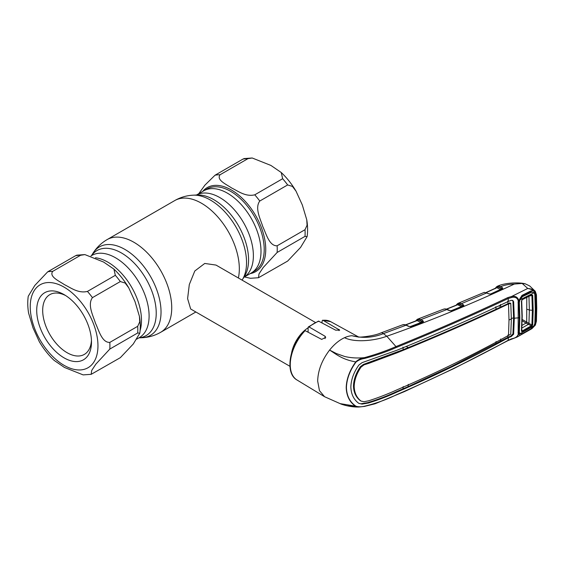<?xml version="1.0" encoding="UTF-8"?>
<svg xmlns="http://www.w3.org/2000/svg" width="565" height="565" viewBox="0 0 565 565"><rect width="100%" height="100%" fill="white"/><g stroke="black" fill="none" stroke-linecap="round" stroke-linejoin="round"><path stroke-width="0.85" d="M227.441 193.188A47.467 27.402 60 0 1 258.445 235.012A47.467 27.402 60 0 1 251.171 273.05A47.467 27.402 -120 0 0 258.445 235.012A47.467 27.402 -120 0 0 227.441 193.188A47.467 27.402 -120 0 0 203.704 190.836A47.467 27.402 60 0 1 227.441 193.188M140.092 330.56A47.467 27.402 -120 0 0 107.922 262.188A47.467 27.402 -120 0 0 95.45 257.76A47.467 27.402 60 0 1 107.922 262.188A47.467 27.402 60 0 1 140.092 330.56M315.291 322.389L216.014 265.077L204.756 263.452L194.805 270.988L189.303 284.555L187.601 298.645L190.666 308.991L289.937 366.304M291.561 352.977A25.354 14.641 -60 0 1 308.109 327.806M84.884 254.596L103.593 262.04L113.918 269.11L115.331 275.317L87.441 291.42C78.274 293.652 70.681 287.677 64.438 284.647C59.198 281.052 48.851 276.659 52.707 271.37L80.597 255.267L84.884 254.596L76.847 255.168L75.59 255.712L47.707 271.814L34.783 285.473L28.25 296.258C27.494 301.562 27.614 307.183 28.603 313.123L33.031 327.898L39.31 341.698C43.533 348.81 48.463 355.039 54.12 360.378L64.438 367.448L83.154 374.892L91.191 374.32L91.671 370.513L95.88 364.121L109.808 349.071L137.698 332.969L139.788 333.237L133.248 344.029L120.331 357.673L91.191 374.32M109.808 342.404C101.954 342.722 98.875 330.412 95.485 323.258C93.084 315.531 87.264 304.74 92.441 297.642L120.331 281.547L125.14 283.037L128.728 287.79L134.993 301.569L139.435 316.372L139.746 321.824L137.698 326.302L109.808 342.404A56.338 32.53 60 0 1 109.808 349.071M64.099 357.871A38.731 22.36 60 0 1 36.711 310.432A38.731 22.36 60 0 1 64.099 294.619L64.099 294.619A38.731 22.36 60 0 1 91.488 342.058A38.731 22.36 60 0 1 64.099 357.871M91.445 340.257A34.507 19.923 60 0 1 84.34 354.403A34.507 19.923 60 0 1 67.087 352.694A34.507 19.923 60 0 1 44.543 322.29A34.507 19.923 60 0 1 49.833 294.633A34.507 19.923 60 0 1 65.639 295.559M252.202 157.995L270.918 165.439L281.243 172.509L282.648 178.717L254.766 194.819C245.598 197.044 238.006 191.076 231.763 188.046C226.523 184.444 216.169 180.058 220.032 174.769L247.922 158.666L252.202 157.995L244.172 158.567L242.915 159.111L215.032 175.214L204.904 185.158L198.739 193.703M281.243 172.509C286.893 177.855 291.83 184.077 296.046 191.189L292.465 186.429L287.656 184.939L259.766 201.041C254.582 208.132 260.409 218.93 262.81 226.65C266.2 233.811 269.272 246.121 277.132 245.796L305.015 229.701L307.07 225.223L306.753 219.764C307.741 225.703 307.861 231.325 307.106 236.629L300.573 247.428L287.656 261.072L258.516 277.719L258.996 273.905L263.205 267.52L277.132 252.47L305.015 236.368L307.106 236.629M296.046 191.189L302.317 204.968L306.753 219.764M244.384 276.935L250.479 278.291L258.516 277.719M317.671 381.1L319.465 390.648L324.578 396.715L340.116 403.629L355.999 406.235C358.528 406.977 361.395 406.97 364.595 406.2C375.958 403.431 386.545 399.632 396.362 394.801C435.05 378.063 472.312 359.898 508.161 340.292L511.834 338.703C515.153 338.181 517.265 336.789 518.162 334.529L518.211 301.251A0.848 0.438 18.9 0 0 519.03 301.081A0.848 0.438 18.9 0 0 519.023 300.891L519.207 300.206L518.755 300.446L518.804 301.103A0.848 0.445 -4.3 0 1 518.211 301.251L518.162 300.594C517.265 297.812 515.153 296.766 511.834 297.451L508.161 298.539C472.312 315.44 435.05 331.754 396.362 347.468C386.545 351.776 375.958 355.434 364.595 358.45L364.368 357.659C375.676 354.559 386.213 350.865 395.987 346.585L386.813 336.246C374.75 340.752 355.088 342.863 344.516 337.701C339.191 340.172 334.226 344.297 329.6 350.067L336.309 353.513L344.636 356.466C350.773 357.935 357.348 358.337 364.368 357.659C361.07 358.189 358.189 359.601 355.745 361.904C341.938 359.488 336.126 354.121 329.6 350.067C321.944 360.103 317.968 370.449 317.671 381.1M304.125 331.344L305.121 330.645L321.69 339.396L325.744 337.333L325.073 336.26L309.069 326.958L308.109 327.559L308.109 332.22M322.057 322.806L322.057 320.991L323.018 320.313L322.566 320.2L330.702 321.676A33.681 19.443 120 0 0 323.018 320.313L339.685 330.115L335.631 330.165L318.469 321.097L308.342 326.937L308.109 327.559M358.846 337.136L351.939 335.723A34.366 19.846 120 0 0 344.516 337.701M415.748 320.977A0.848 0.657 29.7 0 1 415.819 320.736L417.387 319.26A0.848 0.777 67.9 0 0 417.387 319.26L419.555 319.105L422.677 320.524L423.517 321.577L422.917 322.057L411.03 326.577L408.559 326.386L406.044 325.2L383.395 333.64C373.105 337.715 362.617 338.407 351.939 335.723L358.507 336.959M408.559 326.386A0.848 0.516 -64.8 0 1 408.94 326.351L406.433 325.165A0.848 0.516 -64.7 0 0 406.044 325.2L404.25 324.642L402.301 324.96M403.657 324.607A0.848 0.692 -90.6 0 1 404.13 324.628M402.711 324.783A0.848 0.636 -109.5 0 1 402.718 324.783L403.862 324.564M456.824 304.394A0.848 0.671 33.9 0 0 456.562 304.599L457.94 303.391A0.848 0.777 67 0 0 457.94 303.391L460.101 303.207L461.4 303.688L463.138 304.549L463.936 305.665L451.859 310.75L449.359 310.588L445.178 308.949L443.631 309.133L417.401 319.253A0.848 0.777 67.9 0 0 416.921 320.072L416.391 320.736M418.008 319.091A0.848 0.558 77.8 0 0 417.69 319.889L416.921 320.072A0.848 0.65 -153.4 0 1 416.892 320.482L416.892 320.482A0.848 0.65 -153.4 0 1 416.836 320.581M449.359 310.588A0.848 0.516 -65 0 1 449.733 310.552L447.388 309.458A0.848 0.516 -65 0 0 447.014 309.493L420.883 319.613A0.848 0.53 116.9 0 0 420.296 320.68L417.69 319.889A0.848 0.53 -63.1 0 1 417.139 320.616L405.797 324.903M444.535 308.928A0.848 0.699 -92.5 0 1 444.733 308.886L443.137 309.38M445.178 308.949A0.848 0.629 -84.9 0 1 445.425 308.907L447.388 309.458M449.733 310.552L451.068 310.92M450.912 310.814L461.379 306.569L457.699 304.74L446.689 309.175M460.101 303.207A0.848 0.622 102.2 0 0 459.627 304.33L461.965 305.495A0.848 0.537 -63.6 0 1 461.379 306.569M461.965 305.495L458.25 304.005A0.848 0.537 -63.6 0 1 457.699 304.74L457.17 304.881M463.936 305.665A0.848 0.692 -147.5 0 0 463.229 305.976L462.551 305.623A0.848 0.537 116.4 0 1 463.138 304.549M451.379 310.92L451.76 310.708M463.434 306.039A0.848 0.445 -112.4 0 0 463.131 305.997A0.848 0.445 -112.4 0 0 462.989 306.138M451.859 310.75A0.848 0.438 -111.9 0 0 451.562 310.701A0.848 0.438 -111.9 0 0 451.421 310.842M419.555 319.105A0.848 0.622 102.7 0 0 419.082 320.235L421.483 321.457A0.848 0.53 -63.1 0 1 420.897 322.523L417.139 320.616M422.677 320.524A0.848 0.53 116.9 0 0 422.083 321.591L420.296 320.68M423.517 321.577A0.848 0.713 -157.3 0 0 422.775 321.937L421.483 321.457M422.917 322.057A0.848 0.417 -110.9 0 0 422.634 322.001A0.848 0.417 -110.9 0 0 422.5 322.128L422.775 321.937A0.848 0.657 -151.5 0 1 422.754 321.972L422.754 321.972A0.848 0.657 -151.5 0 1 422.747 321.986L422.768 321.951M410.564 326.747L410.628 326.641A0.848 0.41 -110.7 0 1 410.755 326.514A0.848 0.41 -110.7 0 1 411.03 326.577L410.896 326.619M410.119 326.619L420.897 322.523M408.94 326.351L410.155 326.619M404.25 324.642A0.848 0.629 -83.8 0 1 404.512 324.6L406.433 325.165M484.579 292.409A0.848 0.72 85.4 0 0 484.12 292.423L457.947 303.391A0.848 0.777 67 0 0 457.488 304.21A0.848 0.643 -155.2 0 1 457.41 304.697M456.562 304.599A0.848 0.671 33.9 0 0 456.492 305.065M458.561 303.207A0.848 0.565 77 0 0 458.25 304.005L457.488 304.21M536.157 321.541A0.848 0.523 2.9 0 0 536.425 321.188L535.352 325.094L531.919 328.653L535.168 325.136L536.157 321.541L536.157 295.092A0.848 0.452 -2.7 0 0 536.425 294.746L535.253 291.293L529.709 285.968L525.245 283.814L522.173 283.432L514.369 284.061C509.305 284.16 504.715 285.021 500.611 286.66L502.207 287.444L502.815 288.729L491.381 294.026L488.817 293.906L486.677 292.938L461.4 303.688A0.848 0.537 116.4 0 0 460.814 304.761M514.369 284.061C470.539 304.401 428.023 321.796 386.813 336.246L383.395 333.64A8.454 3.743 -110.5 0 0 380.845 332.954L380.845 332.954C374.291 336.055 359.545 337.467 358.987 337.044M490.9 294.181L490.921 294.139A0.848 0.459 65.8 0 1 491.063 293.991A0.848 0.459 65.8 0 1 491.381 294.026M502.066 289.019A0.848 0.473 64.7 0 1 502.214 288.863L502.214 288.863A0.848 0.473 64.7 0 1 502.539 288.892M491.063 293.991L502.292 288.842A0.848 0.607 51.1 0 1 502.313 288.8L502.313 288.8A0.848 0.607 51.1 0 1 502.815 288.729M502.2 288.941L501.635 288.51A0.848 0.537 -63.9 0 1 502.207 287.444M497.052 286.434L499.227 286.165A0.848 0.629 100.8 0 0 498.775 287.295L501.021 288.39A0.848 0.537 -63.9 0 1 500.449 289.464L496.903 287.726L486.239 292.592M501.021 288.39L500.032 287.726A0.848 0.537 -63.9 0 1 500.611 286.66L499.227 286.165M500.032 287.726L497.44 286.999A0.848 0.537 -64 0 1 496.903 287.726L496.395 287.875M496.119 287.288A0.848 0.671 35.7 0 0 495.872 287.479L497.101 286.406A0.848 0.777 65.2 0 1 497.115 286.399L497.737 286.208A0.848 0.565 75.8 0 0 497.44 286.999M490.335 294.125L500.449 289.464M484.318 292.373L489.198 293.871A0.848 0.523 114.4 0 0 488.817 293.906M487.058 292.903A0.848 0.523 114.4 0 0 486.677 292.938L484.12 292.423M499.432 306.329L499.418 305.637M497.101 286.406A0.848 0.777 65.2 0 0 496.67 287.225A0.848 0.636 -157.5 0 1 496.621 287.684L496.663 287.606M495.286 288.651L495.872 287.479A0.848 0.671 35.7 0 0 495.809 288.051M457.586 304.704L457.94 304.563M364.368 406.39L358.98 407.005L355.745 406.348C349.7 402.294 346.522 396.03 346.204 387.562C346.5 378.924 349.686 370.372 355.745 361.904L355.999 362.073C349.926 370.414 346.733 378.903 346.423 387.555C346.719 395.945 349.912 402.174 355.999 406.235M507.956 335.059L507.801 337.362L510.675 336.111L512.949 333.816L513.599 317.911L514.291 318.293L513.642 334.197L511.304 336.486L508.366 337.736L508.161 340.292A0.848 0.438 -118.6 0 1 508.006 340.596L453.879 368.55L404.505 391.559L375.054 403.784L364.46 406.419L358.98 407.005C350.018 407.358 340.674 404.088 340.116 403.629M508.366 337.736C472.608 357.355 435.368 375.513 396.644 392.202C387.654 396.39 378.204 399.999 368.302 403.036L362.066 404.095L358.824 403.354C353.747 399.617 351.091 394.158 350.865 386.983C351.091 379.659 353.747 372.363 358.824 365.11L362.066 362.652L396.644 350.349C435.368 334.699 472.608 318.378 508.366 301.392L508.161 298.539A0.848 0.473 -115.4 0 0 507.73 297.635L511.629 296.463L527.745 288.454L522.173 283.432M358.768 403.311L362.066 404.095M361.395 403.693L367.66 402.647C377.589 399.639 387.046 396.037 396.037 391.835L408.064 386.665L408.29 384.37M360.371 400.719C355.985 397.301 353.683 392.421 353.478 386.065L354.177 386.46C354.382 392.795 356.67 397.675 361.056 401.094L364.072 401.715L368.74 400.769C378.501 397.626 387.88 393.989 396.877 389.864C435.636 373.218 472.856 355.067 508.521 335.412L509.001 320.044L508.521 303.949C472.856 320.977 435.636 337.284 396.877 352.885L368.74 363.366L364.072 364.82L363.408 364.425L360.371 366.706C355.985 373.133 353.683 379.588 353.478 386.065M403.184 386.601L402.986 388.897M408.064 386.665L451.513 366.424L507.801 337.362L508.401 337.715M496.049 341.507L495.858 343.795M360.371 366.706L361.056 367.102C356.67 373.543 354.382 379.991 354.177 386.46M361.056 367.102L364.072 364.82M402.986 347.136L403.184 349.686L363.408 364.425M509.001 320.044A14.083 8.129 180 0 1 511.353 319.041L510.781 303.426L508.521 303.949M403.184 349.686L408.29 347.602C438.497 335.257 467.749 322.467 496.049 309.232L509.679 302.868L510.781 303.426M511.353 319.041L510.781 334.092L508.521 335.412M500.505 341.309L500.717 339.007M517.999 332.46L518.847 331.973L519.362 317.445A0.848 0.487 -179.8 0 1 518.515 317.926A14.083 8.129 180 0 0 514.291 318.293L513.642 301.738L512.808 300.495L511.304 300.333L508.366 301.392M512.448 300.347L512.949 301.35L513.599 317.911A14.93 8.623 180 0 0 511.353 318.483M518.847 331.952L519.03 333.11A0.848 0.501 159.8 0 1 518.211 333.929A0.848 0.53 -175.3 0 0 518.804 333.816L516.918 337.136L531.919 328.653M535.168 325.136L530.45 329.43L521.975 334.233C520.527 335.257 519.546 335.271 519.016 334.268L519.023 333.096L520.047 333.929M347.871 405.79L356.586 406.751M396.362 347.468L395.987 346.585C434.655 330.892 471.902 314.571 507.73 297.635M536.157 295.092L534.921 292.253L535.479 294.04L535.924 308.864L535.479 323.166L534.921 325.271L534.165 325.066M535.168 292.119C533.678 290.353 531.248 289.139 527.894 288.489L527.894 288.482C531.227 288.8 533.657 289.718 535.189 291.229L535.168 292.119M511.834 297.451L511.629 296.463C515.428 295.848 517.808 297.176 518.755 300.446L518.162 300.594M519.207 300.206L521.975 295.396L530.45 291.123C532.371 290.445 533.861 290.827 534.921 292.253L534.165 292.642L530.62 291.914M535.253 291.293L534.744 290.749M536.425 294.746L536.75 308.2A0.848 0.487 -0 0 1 536.489 308.547M536.425 321.188L536.75 308.2M519.016 334.268L518.162 334.529M530.45 291.123L530.26 292.07L521.799 296.335L521.975 295.396M531.397 291.717L530.26 292.07M530.366 292.041L521.799 296.335M517.999 302.84L518.818 302.254L519.327 317.318L518.515 317.926M519.03 301.081L518.818 302.254M364.595 358.45C361.395 358.874 358.535 360.082 355.999 362.073M406.143 346.444L408.29 347.602M496.049 309.232L495.858 306.689M507.801 301.039L507.956 303.575L508.557 303.935M500.505 304.5L500.717 307.028M519.744 300.241L519.694 299.605A0.848 0.487 -60 0 1 520.287 298.567A0.848 0.487 -60 0 1 520.309 298.56L520.492 298.666M519.941 299.747L519.708 299.612A0.848 0.487 -60.2 0 1 520.323 298.567M520.033 298.405L520.676 298.377M526.778 297.416L526.7 322.064L531.905 325.023L532.378 310.496L531.905 295.417A0.848 0.452 -3.8 0 0 532.703 295.269L533.176 310.383L532.703 324.932A0.848 0.523 -175.9 0 1 531.905 325.023L531.234 325.828L528.445 324.317L521.53 328.251M533.176 310.383L529.363 310.03L528.946 296.159L531.905 295.417L531.234 295.128A0.848 0.487 -117 0 0 531.347 295.092L531.347 295.092A0.848 0.487 -117 0 0 531.538 294.64L532.703 295.269M522.456 296.625L519.878 299.902L534.095 292.705L531.912 292.056L522.456 296.625L521.276 296.738M534.095 325.723L519.878 333.781L522.456 333.576L530.909 328.781L534.095 325.723L534.836 323.434L535.274 309.224L534.836 294.492L534.095 292.705M529.462 292.501L530.909 292.359M518.889 301.646L519.327 302.579L519.849 317.608L519.355 316.555M519.849 317.608L519.327 332.051L519.878 333.781M518.903 331.132L519.327 332.051M531.234 295.128L522.194 299.697A0.848 0.48 -116.7 0 0 522.3 299.669A0.848 0.48 -116.7 0 0 522.491 299.21L531.538 294.64M531.453 295.05L522.3 299.669L521.693 300.742A0.848 0.445 176.5 0 1 521.424 301.096L522.491 299.21M522.194 299.697L521.664 300.644A0.848 0.445 176.5 0 1 521.693 300.742L522.23 316.125L521.693 330.885A0.848 0.53 3.8 0 0 521.664 330.73L522.194 330.963L531.234 325.828A0.848 0.459 -119.8 0 1 531.538 326.648L522.491 331.789A0.848 0.452 -119.3 0 0 522.194 330.963L521.792 329.339M522.491 331.789L521.424 331.245L521.954 316.478L521.424 301.096M521.664 300.644L521.954 316.478M521.424 331.245A0.848 0.53 3.8 0 0 521.693 330.885L521.693 330.963M532.703 324.932L531.538 326.648M519.327 302.579L519.878 299.902M526.114 323.088L526.064 323.06A0.848 0.487 120 0 0 526.644 322.036L526.7 322.064A0.848 0.48 120.6 0 1 526.114 323.088L528.445 324.317L528.946 323.413L529.363 310.03L527.089 309.274M528.445 324.317L528.939 323.413M522.018 325.369L526.064 323.06L522.173 320.814M91.481 255.627A49.106 28.356 60 0 1 121.51 253.007A49.106 28.356 60 0 1 155.036 302.035A49.106 28.356 60 0 1 138.948 337.842M91.438 255.648L93.168 252.958A51.062 29.479 60 0 1 124.929 249.433A51.062 29.479 60 0 1 159.93 301.11A51.062 29.479 60 0 1 142.097 337.715C148.701 337.397 154.881 335.596 160.644 332.312L195.85 311.986M93.168 252.958C96.742 247.399 101.396 242.95 107.117 239.602A53.527 30.898 60 0 1 133.884 242.258A53.527 30.898 60 0 1 168.85 289.421A53.527 30.898 60 0 1 160.644 332.312M107.117 239.602L174.719 200.582A53.527 30.898 60 0 1 201.479 203.231A53.527 30.898 60 0 1 238.374 277.98M242.194 279.929L244.398 276.49A49.106 28.356 60 0 0 213.853 199.692A49.106 28.356 60 0 0 197.333 194.982L193.258 195.172A51.062 29.479 60 0 1 210.434 200.066A51.062 29.479 60 0 1 242.194 279.929L242.067 280.12M196.465 195.024A47.467 27.402 60 0 1 219.82 197.581A47.467 27.402 60 0 1 250.726 239.073A47.467 27.402 60 0 1 243.925 277.224M90.944 255.938L91.805 255.444A47.467 27.402 60 0 1 115.535 257.788A47.467 27.402 60 0 1 146.547 299.62A47.467 27.402 60 0 1 139.273 337.658L136.624 339.184M307.558 331.93A23.193 13.391 -60 0 1 308.109 331.5M64.099 365.35A47.891 27.65 -120 0 0 97.964 345.794A47.891 27.65 -120 0 0 64.099 287.147A47.891 27.65 -120 0 0 30.235 306.696A47.891 27.65 -120 0 0 64.099 365.35M87.441 291.42A56.338 32.53 60 0 1 92.441 297.642M120.331 281.547A56.338 32.53 -120 0 0 115.331 275.317M137.698 332.969A56.338 32.53 -120 0 0 137.698 326.302M47.707 271.814A56.338 32.53 60 0 1 52.707 271.37M80.597 255.267A56.338 32.53 -120 0 0 75.59 255.712M247.922 158.666A56.338 32.53 -120 0 0 242.915 159.111M202.701 191.415A48.512 28.01 60 0 1 231.438 190.024A48.512 28.01 60 0 1 264.321 237.335A48.512 28.01 60 0 1 250.168 273.63M215.032 175.214A56.338 32.53 60 0 1 220.032 174.769M243.918 277.238L254.377 271.2A47.467 27.402 -120 0 0 261.652 233.161A47.467 27.402 -120 0 0 230.64 191.337A47.467 27.402 -120 0 0 206.91 188.985L196.451 195.024M287.656 184.939A56.338 32.53 -120 0 0 282.648 178.717M254.766 194.819A56.338 32.53 60 0 1 259.766 201.041M305.015 236.368A56.338 32.53 -120 0 0 305.015 229.701M277.132 245.796A56.338 32.53 60 0 1 277.132 252.47M305.121 330.645A33.681 19.443 120 0 0 290.255 364.715A33.681 19.443 120 0 0 297.021 380.005L324.578 396.715M325.073 336.26L325.073 338.647M319.07 321.188A33.681 19.443 120 0 0 309.069 326.958M339.014 329.395L339.014 330.617M499.898 305.411L500.618 305.827M507.73 340.596A0.848 0.438 -118.6 0 0 508.006 340.596L516.918 337.143M395.987 395.097L396.362 394.801L395.987 395.097M367.66 402.647L368.302 403.036M396.037 391.835L396.644 392.202M368.098 362.977L368.74 363.366M396.27 352.525L396.877 352.885M510.675 336.111L511.304 336.486M512.949 333.816L513.642 334.197M512.949 301.35L513.642 301.738M522.194 319.465L526.644 322.036M138.905 337.87L142.097 337.715M174.719 200.582C180.475 197.291 186.655 195.49 193.258 195.172M113.918 269.11C119.568 274.456 124.505 280.685 128.728 287.79M139.435 316.372C140.424 322.304 140.537 327.926 139.788 333.237M297.021 380.005C284.633 373.303 289.351 345.822 304.337 330.695M330.702 321.676L358.563 336.98M402.647 324.804L380.845 332.954M463.131 305.997L451.562 310.701M457.332 304.719L446.449 309.104M422.634 322.001L410.755 326.514M405.557 324.826L416.892 320.482M485.985 292.522L496.543 287.705M489.198 293.871L490.695 294.097M497.151 286.384C504.375 282.768 518.642 282.09 525.245 283.814M521.926 296.3C521.544 296.081 519.878 298.2 519.256 300.283M518.847 302.353L519.362 317.438M529.751 292.352L531.912 292.056"/></g></svg>
